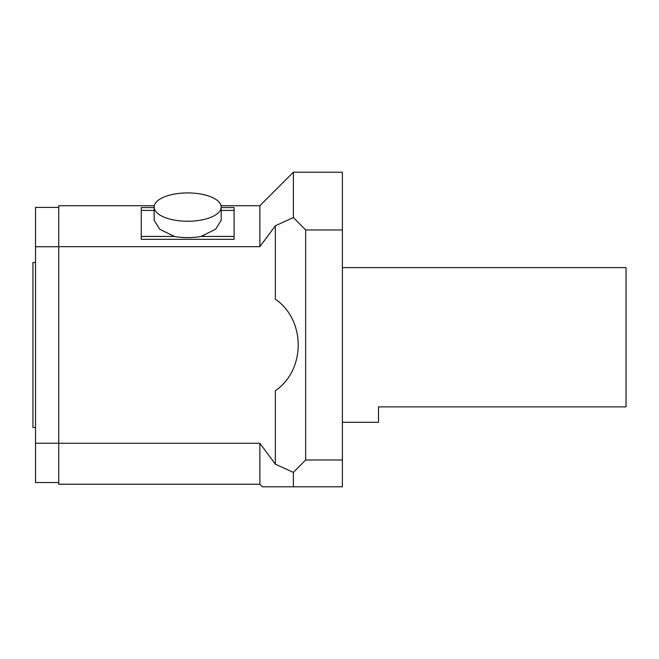 <?xml version="1.0" encoding="UTF-8"?>
<svg xmlns="http://www.w3.org/2000/svg" width="659" height="659" viewBox="0 0 659 659"><rect width="100%" height="100%" fill="white"/><g stroke="black" fill="none" stroke-linecap="round" stroke-linejoin="round"><path stroke-width="0.99" d="M342.392 267.628L626.05 267.628L626.05 406.875L378.497 406.875L378.497 422.32L342.392 422.32M293.395 472.388L293.395 486.803L262.455 486.803L342.392 486.803L342.392 459.974L305.644 459.974L293.395 472.388L275.347 464.175L275.347 390.738C305.825 369.872 305.825 320.076 275.347 299.202L275.347 225.765L293.395 217.552L305.644 229.966L342.392 229.966L342.392 172.197L293.395 172.197L293.395 217.552M342.392 229.966L342.392 459.974M234.085 236.441L201.02 236.441L203.862 235.568M141.257 210.443L154.148 210.443M221.193 210.443L234.085 210.443M221.193 207.577L234.085 207.577L234.085 239.308L141.257 239.308L141.257 207.577L154.148 207.577M221.193 207.083A33.527 14.168 180 0 1 201.02 220.081A33.527 14.168 180 0 1 154.527 209.216A33.527 14.168 180 0 1 154.148 207.083A33.527 14.168 180 0 1 187.675 192.914A33.527 14.168 180 0 1 221.193 207.083L221.193 220.287L215.674 229.2L201.02 236.441A33.527 14.168 180 0 1 174.33 236.441L141.257 236.441M174.33 236.441L159.667 229.2L154.148 220.287L154.148 207.083M305.644 459.974L305.644 229.966M275.347 464.175L259.877 443.268L259.877 484.225L58.733 484.225L58.733 246.68L259.877 246.68L259.877 205.723L221.037 205.723M58.733 246.68L58.733 205.723L154.305 205.723M259.877 246.68L275.347 225.765M259.877 443.268L58.733 443.268M58.733 246.738L35.528 246.738L35.528 443.21L58.733 443.21M58.733 207.396L35.528 207.396L35.528 246.738M35.528 443.21L35.528 482.545L58.733 482.545M35.528 427.493L32.95 427.493L32.95 262.455L35.528 262.455M259.877 205.723L293.395 172.197M259.877 484.225L262.455 486.803"/></g></svg>
